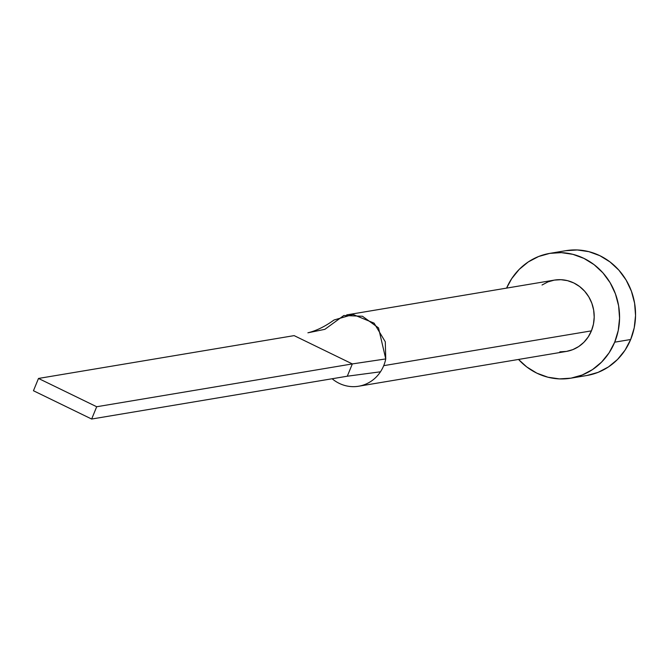 <?xml version="1.0" encoding="UTF-8"?>
<svg xmlns="http://www.w3.org/2000/svg" width="669" height="669" viewBox="0 0 669 669"><rect width="100%" height="100%" fill="white"/><g stroke="black" fill="none" stroke-linecap="round" stroke-linejoin="round"><path stroke-width="1" d="M542.041 285.002L547.936 281.908L554.317 280.11L560.923 279.692L567.513 280.654L573.826 282.97L579.622 286.549L584.681 291.241L588.804 296.885L591.839 303.249L593.662 310.098L594.206 317.156L593.445 324.172L591.421 330.862L383.713 365.659A36.168 33.759 -99.5 0 0 385.745 358.927L385.294 341.792L374.08 323.135L353.073 314.48L334.032 319.999C325.142 326.455 316.437 330.72 307.907 332.802L324.866 329.332L343.824 315.517L362.464 316.253L378.529 327.919L385.745 358.927A36.168 33.759 80.5 0 1 383.713 365.659L591.421 330.862A36.168 33.759 -99.5 0 0 586.897 293.992A36.168 33.759 -99.5 0 0 554.4 280.102L346.693 314.898M570.833 378.186L586.813 375.51A63.287 59.081 -99.5 0 0 630.675 339.501A63.287 59.081 -99.5 0 0 622.772 274.992A63.287 59.081 -99.5 0 0 565.899 250.674L549.918 253.35A63.287 59.081 80.5 0 1 606.791 277.668A63.287 59.081 80.5 0 1 614.702 342.177L630.675 339.501L614.702 342.177A63.287 59.081 80.5 0 1 570.833 378.186A63.287 59.081 80.5 0 1 518.534 359.445L526.695 366.905L536.839 373.16L547.886 377.207L559.418 378.897L570.983 378.161L582.147 375.025L592.466 369.614L601.556 362.13L609.066 352.864L614.702 342.177L618.248 330.478L619.569 318.201L618.624 305.842L615.43 293.858L610.128 282.719L602.911 272.852L594.064 264.631L583.912 258.376L572.865 254.329L561.333 252.639L549.767 253.375L538.612 256.511L528.284 261.922L519.194 269.406L511.693 278.664L506.584 288.113A63.287 59.081 80.5 0 1 549.918 253.35M358.643 386.23A36.168 33.759 80.5 0 1 332.133 378.754A36.168 33.759 -99.5 0 0 380.469 371.797A36.168 33.759 -99.5 0 0 383.713 365.659A36.168 33.759 80.5 0 1 380.469 371.797A36.168 33.759 80.5 0 1 358.643 386.23L566.35 351.434A36.168 33.759 -99.5 0 0 591.421 330.862L588.202 336.967L583.912 342.26L578.718 346.534L572.815 349.628L566.442 351.417L559.828 351.844M586.964 375.485L598.119 372.349L608.447 366.938L617.537 359.454L625.038 350.188L630.675 339.501L634.229 327.793L635.55 315.525L634.597 303.166L631.411 291.182L626.109 280.043L618.892 270.176L610.036 261.955L599.892 255.7L588.845 251.653L577.314 249.963L565.748 250.699M380.469 371.797L347.295 376.212L380.469 371.797M385.745 358.927L352.337 363.919L347.295 376.212L91.653 419.037L347.295 376.212L352.337 363.919L385.745 358.927M294.134 335.621L352.337 363.919L96.696 406.744L38.493 378.445L294.134 335.621L352.337 363.919L96.696 406.744L38.493 378.445L33.45 390.746L91.653 419.037L96.696 406.744L91.653 419.037L33.45 390.746L38.493 378.445L294.134 335.621"/></g></svg>
